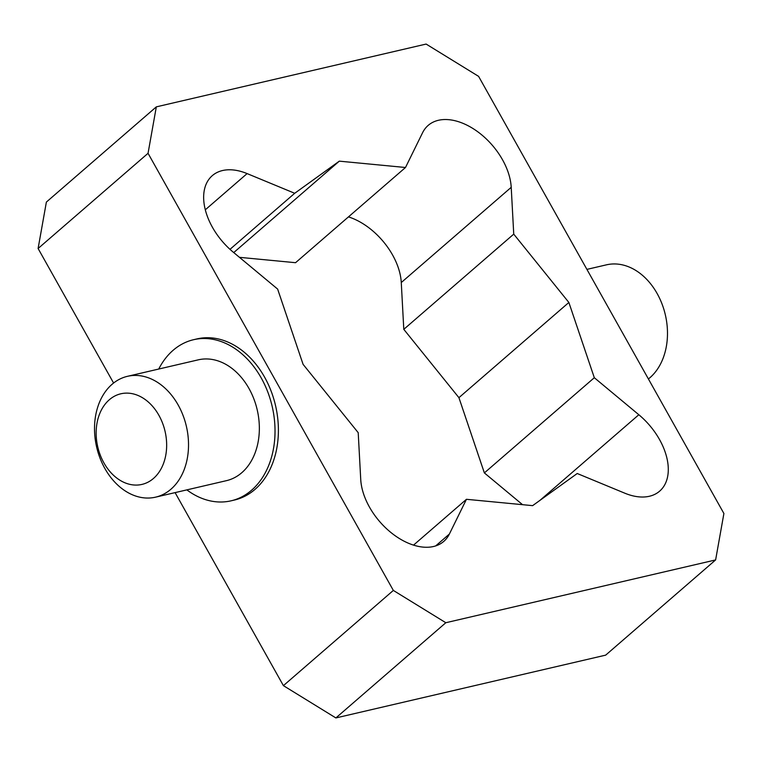 <?xml version="1.0" encoding="UTF-8"?>
<svg xmlns="http://www.w3.org/2000/svg" width="762" height="762" viewBox="0 0 762 762"><rect width="100%" height="100%" fill="white"/><g stroke="black" fill="none" stroke-linecap="round" stroke-linejoin="round"><path stroke-width="1.14" d="M104.87 468.478A62.036 46.053 -103.1 0 0 155.581 497.157A62.036 46.053 -103.1 0 0 186.376 426.301A62.036 46.053 -103.1 0 0 127.454 376.323A62.036 46.053 -103.1 0 0 104.87 468.478M103.918 462.896A46.52 34.538 76.9 0 1 126.025 393.125A46.52 34.538 76.9 0 1 164.268 461.267A46.52 34.538 76.9 0 1 103.918 462.896M155.581 497.157L226.409 480.67A62.036 46.053 -103.1 0 0 257.204 409.813A62.036 46.053 -103.1 0 0 198.291 359.835L127.454 376.323M586.911 269.386L606.419 264.843A62.036 46.053 76.9 0 1 662.397 304.971A62.036 46.053 76.9 0 1 648.405 378.962M594.312 377.714L638.832 414.738A56.864 35.471 -130.9 0 1 659.635 491.157A56.864 35.471 -130.9 0 1 624.84 493.204L577.225 473.507L532.628 505.644L466.449 499.301L449.38 534.038A56.864 35.471 -130.9 0 1 443.77 541.401A56.864 35.471 -130.9 0 1 393.611 534.6A56.864 35.471 -130.9 0 1 360.731 479.46L358.207 432.664L303.076 364.331L277.635 289.084L233.115 252.06A56.864 35.471 -130.9 0 1 212.303 175.641A56.864 35.471 -130.9 0 1 247.107 173.593L294.713 193.281L339.309 161.153L405.498 167.497L422.567 132.75A56.864 35.471 -130.9 0 1 428.177 125.397A56.864 35.471 -130.9 0 1 478.336 132.197A56.864 35.471 -130.9 0 1 511.216 187.328L513.74 234.125L568.871 302.466L594.312 377.714L484.365 472.916L458.924 397.669L568.871 302.466M522.551 504.673L484.365 472.916M413.537 545.116L466.449 499.301M239.449 257.327L295.551 262.7L405.498 167.497M458.924 397.669L403.793 329.336L401.269 282.54A56.864 35.471 49.1 0 0 348.463 216.884M403.793 329.336L513.74 234.125M233.734 252.574L339.309 161.153M229.991 249.336L294.713 193.281M186.852 489.88A82.706 61.408 -103.1 0 0 231.105 500.815A82.706 61.408 -103.1 0 0 272.158 406.337A82.706 61.408 -103.1 0 0 193.605 339.7A82.706 61.408 -103.1 0 0 158.734 369.046M193.605 339.7L196.977 338.909A82.706 61.408 76.9 0 1 275.53 405.546A82.706 61.408 76.9 0 1 234.477 500.024L231.105 500.815M148.047 153.305L156.324 106.861L426.129 44.063L478.593 76.362L723.9 513.493L715.623 559.927L445.818 622.725L393.344 590.426L148.047 153.305L38.1 248.507L113.595 383.038M175.089 492.614L283.407 685.638L335.871 717.937L445.818 622.725M283.407 685.638L393.344 590.426M335.871 717.937L605.676 655.139L715.623 559.927M38.1 248.507L46.377 202.073L156.324 106.861M539.915 500.396L638.832 414.738M435.683 545.906L449.38 534.038M401.269 282.54L511.216 187.328M205.311 209.788L247.107 173.593"/></g></svg>
